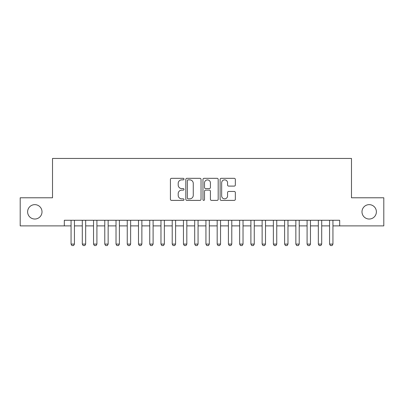 <?xml version="1.0" encoding="UTF-8"?>
<svg xmlns="http://www.w3.org/2000/svg" width="404" height="404" viewBox="0 0 404 404"><rect width="100%" height="100%" fill="white"/><g stroke="black" fill="none" stroke-linecap="round" stroke-linejoin="round"><path stroke-width="0.61" d="M184.017 179.093A0.773 0.773 0 0 0 183.244 178.326L171.523 178.326A1.101 1.101 0 0 0 170.417 179.427L170.417 199.283A1.101 1.101 0 0 0 171.523 200.389L183.244 200.389A0.773 0.773 0 0 0 184.017 199.616A0.773 0.773 0 0 0 183.244 198.844L181.729 198.844A3.53 3.53 0 0 1 178.199 195.314L178.199 193.657A3.53 3.53 0 0 1 181.729 190.127L183.244 190.127A0.773 0.773 0 0 0 184.017 189.355A0.773 0.773 0 0 0 183.244 188.582L181.729 188.582A3.53 3.53 0 0 1 178.199 185.052L178.199 183.396A3.53 3.53 0 0 1 181.729 179.866L183.244 179.866A0.773 0.773 0 0 0 184.017 179.093M361.994 211.832A7.191 7.191 0 0 0 369.19 219.029A7.191 7.191 0 0 0 376.382 211.832A7.191 7.191 0 0 0 369.19 204.641A7.191 7.191 0 0 0 361.994 211.832M27.618 211.832A7.191 7.191 0 0 0 34.81 219.029A7.191 7.191 0 0 0 42.006 211.832A7.191 7.191 0 0 0 34.81 204.641A7.191 7.191 0 0 0 27.618 211.832M234.244 186.103A1.101 1.101 0 0 0 235.345 184.997L235.345 179.427A1.101 1.101 0 0 0 234.244 178.326L221.225 178.326A1.101 1.101 0 0 0 220.119 179.427L220.119 199.283A1.101 1.101 0 0 0 221.225 200.389L234.244 200.389A1.101 1.101 0 0 0 235.345 199.283L235.345 192.556A1.101 1.101 0 0 0 234.244 191.451L228.669 191.451A1.101 1.101 0 0 0 227.568 192.556L227.568 195.895A2.949 2.949 0 0 1 224.614 198.844A2.949 2.949 0 0 1 221.665 195.895L221.665 182.82A2.949 2.949 0 0 1 224.614 179.866A2.949 2.949 0 0 1 227.568 182.82L227.568 184.997A1.101 1.101 0 0 0 228.669 186.103L234.244 186.103M64.317 225.887L20.2 225.887L20.2 197.783L52.515 197.783L52.515 158.449L351.485 158.449L351.485 197.783L383.8 197.783L383.8 225.887L339.683 225.887L339.683 220.266L64.317 220.266L64.317 225.887L71.059 225.887M201.035 179.427A1.101 1.101 0 0 0 199.929 178.326L186.916 178.326A1.101 1.101 0 0 0 185.81 179.427L185.81 199.283A1.101 1.101 0 0 0 186.916 200.389L199.929 200.389A1.101 1.101 0 0 0 201.035 199.283L201.035 179.427M204.071 178.326L217.084 178.326A1.101 1.101 0 0 1 218.19 179.427L218.19 199.283A1.101 1.101 0 0 1 217.084 200.389L211.514 200.389A1.101 1.101 0 0 1 210.413 199.283L210.413 191.233A1.101 1.101 0 0 0 209.307 190.127L205.611 190.127A1.101 1.101 0 0 0 204.51 191.233L204.51 199.616A0.773 0.773 0 0 1 203.737 200.389A0.773 0.773 0 0 1 202.965 199.616L202.965 179.427A1.101 1.101 0 0 1 204.071 178.326M74.432 225.887L82.3 225.887M85.668 225.887L93.536 225.887M96.91 225.887L104.777 225.887M108.151 225.887L116.019 225.887M119.387 225.887L127.255 225.887M130.628 225.887L138.496 225.887M141.87 225.887L149.738 225.887M153.106 225.887L160.974 225.887M164.347 225.887L172.215 225.887M175.588 225.887L183.456 225.887M186.825 225.887L194.693 225.887M198.066 225.887L205.934 225.887M209.307 225.887L217.175 225.887M220.544 225.887L228.412 225.887M231.785 225.887L239.653 225.887M243.026 225.887L250.894 225.887M254.262 225.887L262.13 225.887M265.504 225.887L273.372 225.887M276.745 225.887L284.613 225.887M287.981 225.887L295.849 225.887M299.223 225.887L307.091 225.887M310.464 225.887L318.332 225.887M321.7 225.887L329.568 225.887M332.941 225.887L339.683 225.887M188.128 179.866A0.773 0.773 0 0 0 187.355 180.638L187.355 198.071A0.773 0.773 0 0 0 188.128 198.844L189.728 198.844A3.53 3.53 0 0 0 193.258 195.314L193.258 183.396A3.53 3.53 0 0 0 189.728 179.866L188.128 179.866M210.413 182.876A2.949 2.949 0 0 0 207.459 179.921A2.949 2.949 0 0 0 204.51 182.876L204.51 187.481A1.101 1.101 0 0 0 205.611 188.582L209.307 188.582A1.101 1.101 0 0 0 210.413 187.481L210.413 182.876M74.432 220.266L74.432 244.092L73.589 245.551L71.902 245.551L71.059 244.092L71.059 220.266M71.059 244.092L74.432 244.092M85.668 220.266L85.668 244.092L84.83 245.551L83.143 245.551L82.3 244.092L82.3 220.266M82.3 244.092L85.668 244.092M96.91 220.266L96.91 244.092L96.066 245.551L94.379 245.551L93.536 244.092L93.536 220.266M93.536 244.092L96.91 244.092M108.151 220.266L108.151 244.092L107.307 245.551L105.621 245.551L104.777 244.092L104.777 220.266M104.777 244.092L108.151 244.092M119.387 220.266L119.387 244.092L118.544 245.551L116.862 245.551L116.019 244.092L116.019 220.266M116.019 244.092L119.387 244.092M130.628 220.266L130.628 244.092L129.785 245.551L128.098 245.551L127.255 244.092L127.255 220.266M127.255 244.092L130.628 244.092M141.87 220.266L141.87 244.092L141.026 245.551L139.34 245.551L138.496 244.092L138.496 220.266M138.496 244.092L141.87 244.092M153.106 220.266L153.106 244.092L152.263 245.551L150.581 245.551L149.738 244.092L149.738 220.266M149.738 244.092L153.106 244.092M164.347 220.266L164.347 244.092L163.504 245.551L161.817 245.551L160.974 244.092L160.974 220.266M160.974 244.092L164.347 244.092M175.588 220.266L175.588 244.092L174.745 245.551L173.058 245.551L172.215 244.092L172.215 220.266M172.215 244.092L175.588 244.092M186.825 220.266L186.825 244.092L185.981 245.551L184.3 245.551L183.456 244.092L183.456 220.266M183.456 244.092L186.825 244.092M198.066 220.266L198.066 244.092L197.223 245.551L195.536 245.551L194.693 244.092L194.693 220.266M194.693 244.092L198.066 244.092M209.307 220.266L209.307 244.092L208.464 245.551L206.777 245.551L205.934 244.092L205.934 220.266M205.934 244.092L209.307 244.092M220.544 220.266L220.544 244.092L219.7 245.551L218.019 245.551L217.175 244.092L217.175 220.266M217.175 244.092L220.544 244.092M231.785 220.266L231.785 244.092L230.942 245.551L229.255 245.551L228.412 244.092L228.412 220.266M228.412 244.092L231.785 244.092M243.026 220.266L243.026 244.092L242.183 245.551L240.496 245.551L239.653 244.092L239.653 220.266M239.653 244.092L243.026 244.092M254.262 220.266L254.262 244.092L253.419 245.551L251.737 245.551L250.894 244.092L250.894 220.266M250.894 244.092L254.262 244.092M265.504 220.266L265.504 244.092L264.66 245.551L262.974 245.551L262.13 244.092L262.13 220.266M262.13 244.092L265.504 244.092M276.745 220.266L276.745 244.092L275.902 245.551L274.215 245.551L273.372 244.092L273.372 220.266M273.372 244.092L276.745 244.092M287.981 220.266L287.981 244.092L287.138 245.551L285.456 245.551L284.613 244.092L284.613 220.266M284.613 244.092L287.981 244.092M299.223 220.266L299.223 244.092L298.379 245.551L296.693 245.551L295.849 244.092L295.849 220.266M295.849 244.092L299.223 244.092M310.464 220.266L310.464 244.092L309.621 245.551L307.934 245.551L307.091 244.092L307.091 220.266M307.091 244.092L310.464 244.092M321.7 220.266L321.7 244.092L320.857 245.551L319.17 245.551L318.332 244.092L318.332 220.266M318.332 244.092L321.7 244.092M332.941 220.266L332.941 244.092L332.098 245.551L330.411 245.551L329.568 244.092L329.568 220.266M329.568 244.092L332.941 244.092"/></g></svg>
